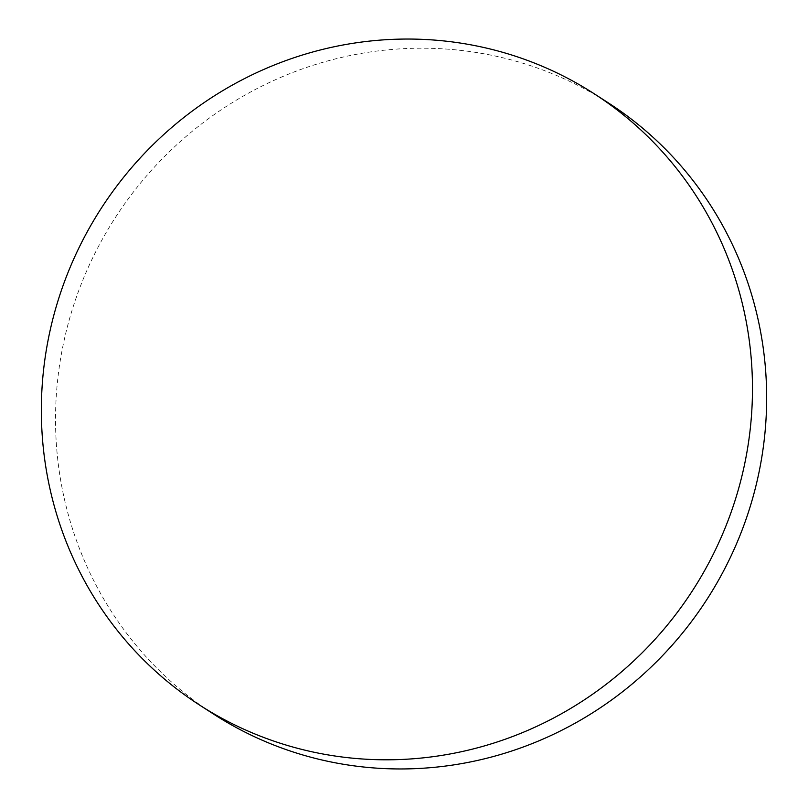 <?xml version="1.0" encoding="UTF-8"?>
<svg xmlns="http://www.w3.org/2000/svg" width="808" height="808" viewBox="0 0 808 808"><rect width="100%" height="100%" fill="white"/><g stroke="black" fill="none" stroke-linecap="round" stroke-linejoin="round"><path stroke-width="0.61" stroke-dasharray="4.04 3.03" d="M608.545 103.02A363.802 352.056 -57.1 0 0 587.436 90.435A363.802 352.056 -57.1 0 0 108.686 228.28A363.802 352.056 -57.1 0 0 213.635 714.131"/><path stroke-width="1.21" d="M220.564 717.565A363.802 352.056 -57.1 0 0 699.314 579.72A363.802 352.056 -57.1 0 0 594.365 93.869A363.802 352.056 -57.1 0 0 573.266 81.285A363.802 352.056 -57.1 0 0 94.516 219.119A363.802 352.056 -57.1 0 0 199.455 704.98A363.802 352.056 -57.1 0 0 220.564 717.565M199.455 704.98L213.635 714.131A363.802 352.056 -57.1 0 0 234.734 726.715A363.802 352.056 -57.1 0 0 713.484 588.88A363.802 352.056 -57.1 0 0 608.545 103.02L594.365 93.869"/></g></svg>
